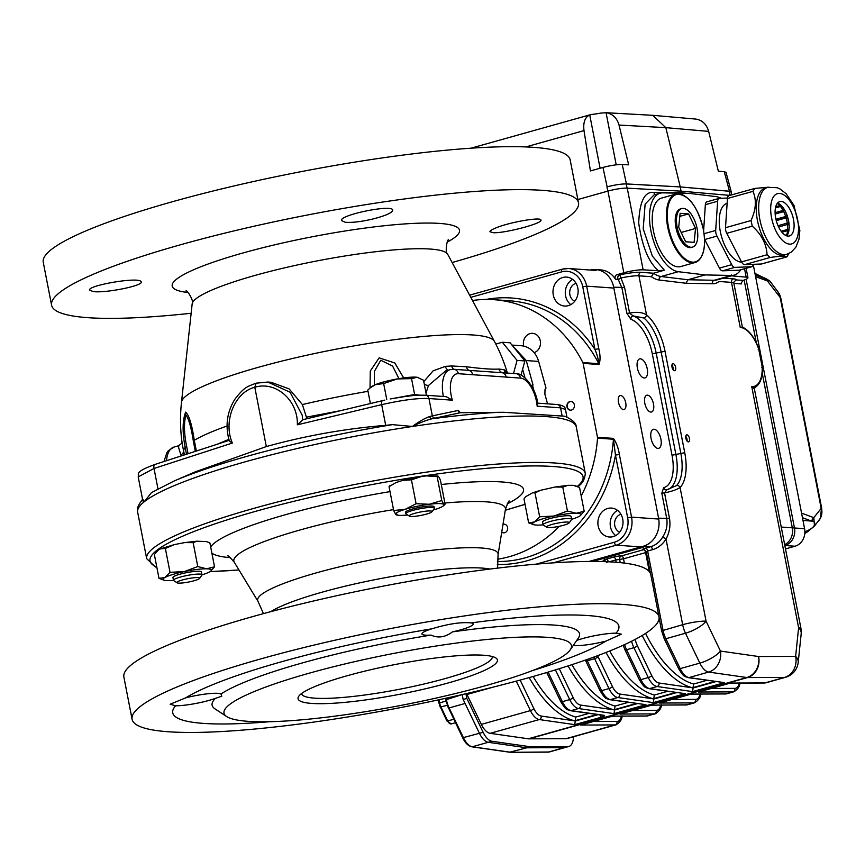 <?xml version="1.0" encoding="UTF-8"?>
<svg xmlns="http://www.w3.org/2000/svg" width="865" height="865" viewBox="0 0 865 865"><rect width="100%" height="100%" fill="white"/><g stroke="black" fill="none" stroke-linecap="round" stroke-linejoin="round"><path stroke-width="1.3" d="M571.614 519.227L571.062 516.416A14.51 2.152 169 0 0 558.79 516.643A14.51 2.152 169 0 0 549.589 518.676A14.51 2.152 169 0 0 542.582 521.952L543.123 524.774A14.51 2.152 -11 0 1 559.341 519.465A14.51 2.152 -11 0 1 571.614 519.227A14.51 2.152 -11 0 1 571.505 519.584L569.224 522.882A11.602 1.719 -11 0 1 558.239 526.504A11.602 1.719 -11 0 1 546.702 527.261A11.602 1.719 -11 0 1 559.493 522.784A11.602 1.719 -11 0 1 569.224 522.882M546.702 527.261L543.35 525.055A14.51 2.152 -11 0 1 543.123 524.774M201.967 574.771L201.415 571.949A14.51 2.152 169 0 0 179.952 574.209A14.51 2.152 169 0 0 172.935 577.485L173.487 580.307A14.51 2.152 -11 0 1 187.316 575.43A14.51 2.152 -11 0 1 201.967 574.771A14.51 2.152 -11 0 1 201.869 575.117L199.588 578.415A11.602 1.719 -11 0 1 186.699 582.383A11.602 1.719 -11 0 1 177.055 582.794A11.602 1.719 -11 0 1 187.943 578.663A11.602 1.719 -11 0 1 199.588 578.415M177.055 582.794L173.703 580.588A14.51 2.152 -11 0 1 173.487 580.307M409.415 516.156L406.063 513.951A14.51 2.152 -11 0 1 405.847 513.669L405.566 512.264A14.51 2.152 -11 0 1 420.963 507.095A14.51 2.152 -11 0 1 434.046 506.728L434.327 508.133A14.51 2.152 -11 0 1 434.23 508.479L431.949 511.777A11.602 1.719 -11 0 1 420.963 515.399A11.602 1.719 -11 0 1 409.415 516.156A11.602 1.719 -11 0 1 421.547 511.799A11.602 1.719 -11 0 1 431.949 511.777M405.847 513.669A14.51 2.152 -11 0 1 421.233 508.501A14.51 2.152 -11 0 1 434.327 508.133M185.759 697.817A26.112 3.871 -11 0 1 220.986 693.99L221.786 696.228L215.439 698.336A26.112 3.871 -11 0 1 175.584 705.786L170.146 704.229L185.759 697.817A227.236 33.649 -11 0 1 431.808 628.833C448.124 623.86 461.24 621.892 471.144 622.919A26.112 3.871 -11 0 1 473.187 623.968A26.112 3.871 -11 0 1 452.482 631.872C445.248 637.3 438.101 638.37 431.04 635.094A26.112 3.871 -11 0 1 421.915 633.926A26.112 3.871 -11 0 1 431.808 628.833M576.739 640.424A26.112 3.871 -11 0 1 616.053 633.169L621.384 634.175L605.878 641.138A26.112 3.871 -11 0 1 573.171 645.582M452.482 631.872A187.143 27.712 -11 0 1 554.173 625.081A187.143 27.712 -11 0 1 578.242 638.251L570.262 649.799A176.99 26.209 -11 0 1 402.733 705.062A176.99 26.209 -11 0 1 226.706 716.577A176.99 26.209 -11 0 1 337.209 665.823A176.99 26.209 -11 0 1 547.502 637.343A176.99 26.209 -11 0 1 570.262 649.799M220.986 693.99A187.143 27.712 -11 0 1 431.04 635.094M226.706 716.577L214.974 708.857A187.143 27.712 -11 0 1 215.439 698.336M483.665 655.248A101.551 15.04 -11 0 1 495.829 657.951A101.551 15.04 -11 0 1 400.603 694.098A101.551 15.04 -11 0 1 298.76 696.26A101.551 15.04 -11 0 1 377.475 668.191A101.551 15.04 -11 0 1 483.665 655.248M492.261 656.503A97.15 14.381 -11 0 1 492.272 656.557A97.15 14.381 -11 0 1 399.652 689.232A97.15 14.381 -11 0 1 301.539 693.633A97.15 14.381 -11 0 1 301.528 693.579M622.649 604.408A268.388 39.736 -11 0 1 659 616.875A268.388 39.736 -11 0 1 403.122 707.094A268.388 39.736 -11 0 1 132.085 719.291A268.388 39.736 -11 0 1 322.58 643.063A268.388 39.736 -11 0 1 622.649 604.408M471.144 622.919A227.236 33.649 -11 0 1 588.103 615.566A227.236 33.649 -11 0 1 616.053 633.169M605.878 641.138A227.236 33.649 -11 0 1 532.375 670.635M269.631 721.713A227.236 33.649 -11 0 1 175.584 705.786M132.085 719.291L123.879 677.035A268.388 39.736 -11 0 1 314.363 600.797A268.388 39.736 -11 0 1 614.431 562.142A268.388 39.736 -11 0 1 650.783 574.609L659 616.875M505.301 510.22L525.033 504.317M574.771 485.622L573.041 485.308A24881.076 14164.267 -107 0 1 567.883 485.33L555.157 487.006A173827.102 171218.76 137.7 0 1 540.571 490.304L532.699 492.769A10041.169 4174.274 82.9 0 1 525.715 496.651L523.995 498.943L528.634 522.828L533.619 524.655A24.663 3.655 -11 0 1 534.559 521.952A24.663 3.655 -11 0 1 553.957 516.037A24.663 3.655 -11 0 1 576.22 513.269L567.429 511.01L553.957 516.037L539.652 516.783L534.559 521.952L528.634 522.828M173.508 580.383A24.663 3.655 -11 0 1 167.778 580.631A24.663 3.655 -11 0 1 163.972 580.199A24.663 3.655 -11 0 1 164.923 577.485A24.663 3.655 -11 0 1 184.31 571.57A24.663 3.655 -11 0 1 206.573 568.813A24.663 3.655 -11 0 1 210.736 571.105L214.531 566.802L206.573 568.813L197.782 566.543L184.31 571.57L170.016 572.327L164.923 577.485L158.987 578.361L154.348 554.476L158.479 549.924A12762.588 5305.607 82.9 0 0 160.512 548.821L165.366 548.432L174.319 544.604L160.512 548.821M214.531 566.802L209.892 542.906L206.465 541.577A35032.943 19943.516 -107 0 1 196.798 541.198L184.807 542.582A53460.395 52658.205 137.7 0 1 174.319 544.604M395.997 482.562L389.045 486.649L395.997 482.562A24881.076 20121.338 90.9 0 0 402.895 480.345L411.448 479.826L421.623 476.453L402.895 480.345M445.097 504.165L443.864 504.479L445.097 504.165L440.458 480.27L439.161 477.491A53460.395 4739.778 -101.8 0 1 437.885 475.966L426.348 475.869A12762.588 11452.643 -118.7 0 1 421.623 476.453M302.869 419.73L297.333 424.823C298.284 400.473 275.892 380.697 254.797 387.261L256.148 383.184L267.75 382.049L290.078 392.234L302.209 415.189L302.631 419.763L382.633 400.614A4.357 1.892 -103.5 0 1 382.925 400.592M306.318 418.876L306.405 417.157L340.518 410.691M267.728 382.049L271.08 382.287L289.126 388.893L302.382 404.55L306.405 417.157M495.98 227.895C509.517 222.164 541.501 216.639 540.874 220.099C543.036 223.321 505.019 233.323 493.428 232.728L489.947 231.755C489.85 230.847 491.861 229.56 495.98 227.895M372.296 219.148C360.748 221.786 351.709 222.813 345.189 222.24L341.578 220.618C338.788 214.974 393.164 203.945 392.742 210.173C392.234 212.822 385.422 215.817 372.296 219.148M140.779 281.266L141.265 281.882C143.536 285.688 105.065 293.343 93.247 291.57L89.668 290.153C87.073 285.645 136.356 276.941 140.779 281.266M51.597 305.215L43.25 262.257A268.388 39.736 -11 0 1 299.117 172.038A268.388 39.736 -11 0 1 570.154 159.83L578.512 202.799A268.388 39.736 169 0 0 542.16 190.332A268.388 39.736 169 0 0 242.092 228.987A268.388 39.736 169 0 0 51.597 305.215A268.388 39.736 169 0 0 87.949 317.682A268.388 39.736 169 0 0 191.154 313.26M452.136 262.528A268.388 39.736 169 0 0 578.512 202.799M229.625 440.263C228.836 440.707 229.744 441.626 232.371 443.042C222.846 421.623 234.653 392.256 254.797 387.261L266.323 446.567C305.659 435.679 345.449 428.608 385.693 425.342L392.461 424.639L412.378 426.467C419.006 421.579 424.726 418.292 429.537 416.606L432.327 415.87L428.954 398.527A4.357 3.774 -86 0 0 425.58 395.219L446.178 396.678L452.363 400.181L428.954 398.527C418.055 397.986 402.301 400.019 381.67 404.636A4.357 1.892 -103.5 0 1 382.633 400.614L384.741 400.117M448.621 239.919C447.27 238.221 444.567 253.164 447.702 254.278L494.402 341.372A159.549 23.625 169 0 0 494.391 341.361A159.549 23.625 169 0 0 333.609 349.665A159.549 23.625 169 0 0 181.499 402.193A159.549 23.625 169 0 0 181.499 402.203M232.371 443.042L154.013 468.473L138.195 476.885L142.476 498.943L144.433 501.592C141.936 500.63 141.449 500.046 142.974 499.829M142.476 498.943L142.174 500.013C138.119 504.944 136.616 509.009 137.654 512.221L146.682 558.649A223.408 33.086 -11 0 1 359.678 483.546A223.408 33.086 -11 0 1 585.291 473.382C584.772 479.686 582.134 484.173 577.366 486.844M181.499 402.257A166.837 166.837 0 0 0 182.245 444.113L184.418 454.893M186.483 454.222L185.164 447.454C182.288 432.122 182.45 420.336 185.651 412.108C189.024 415.092 191.9 424.499 194.279 440.307L196.366 451.011M370.036 387.996L370.274 371.063L379.14 357.851L394.808 362.976L403.674 377.929M423.796 381.627L433.127 370.825L445.389 366.371A166.123 24.598 -11 0 1 451.649 365.982L466.462 366.76C481.491 368.717 492.293 369.485 498.878 369.052L503.981 369.679A166.123 24.598 -11 0 1 505.474 370.62L507.095 373.053M411.535 378.611L397.176 378.946A24.663 3.655 -11 0 1 417.114 377.27L411.535 378.611L414.616 394.494L392.126 398.624M217.18 444.253L228.847 439.344M392.461 424.639A219.115 32.448 169 0 0 174.07 481.026L195.274 471.847L266.323 446.567M547.545 403.847L544.885 394.213L545.004 389.542L546.01 388.05L538.646 361.429A23.214 20.111 -86 0 0 521.098 345.719L511.993 345.081M533.554 389.974A4.357 0.822 164.5 0 1 533.608 389.964L532.235 385.022L533.045 385.022L526.255 360.554L538.646 361.429M532.408 384.979L534.202 391.467M512.35 345.513L526.255 360.554A4.357 0.822 164.5 0 0 524.655 360.673M537.154 406.182A23.214 11.072 74.3 0 0 520.546 378.102A5.806 5.028 -86 0 0 516.037 373.691C523.109 372.534 536.689 388.666 537.684 404.106L537.154 406.182L560.563 407.837A4.357 3.774 94 0 0 557.179 404.528A4.357 3.774 94 0 1 557.179 404.528C562.639 405.231 565.407 406.864 565.451 409.415L560.563 407.837L562.023 415.395M174.07 481.026L151.505 492.574L144.433 501.592A223.408 33.086 169 0 0 137.654 512.221M412.378 426.467A223.408 33.086 169 0 1 576.274 426.964C576.328 423.288 572.511 419.709 564.802 416.216L503.787 412.291L460.375 412.702L432.024 418.79C426.304 420.185 419.752 422.747 412.378 426.467A223.408 33.086 169 0 0 144.433 501.592M460.342 412.702A22.003 10.499 74.3 0 1 458.385 410.41L458.915 411.978L460.375 412.702M181.25 455.92L180.915 454.904C178.568 447.875 177.866 444.956 178.817 446.145M183.618 450.741L184.126 454.99M180.915 454.904A5.806 4.152 166.2 0 0 183.585 450.622A166.837 24.707 169 0 1 185.164 447.454A14.51 2.152 -11 0 1 186.656 446.459L188.073 453.703M445.626 370.901L428.51 385.476L426.002 392.98M506.739 373.064L453.865 369.29A5.806 5.028 94 0 1 458.364 373.702A23.214 11.072 74.3 0 0 452.363 400.181M520.546 378.102L506.22 377.086A5.806 5.028 -86 0 0 502.727 372.869A5.806 5.547 -95.2 0 1 498.878 369.052M506.22 377.086L472.679 374.718A5.806 5.028 -86 0 0 469.187 370.49A5.806 4.228 -82 0 1 466.462 366.76M424.315 384.33A5.806 2.368 -155.6 0 0 428.51 385.476M445.389 366.371A5.806 3.676 -93.9 0 0 448.254 370.166M451.649 365.982A5.806 3.893 -93.2 0 0 453.693 369.279M503.981 369.679A5.806 5.644 -62.2 0 0 506.652 373.02M505.474 370.62A5.806 5.687 -52.9 0 0 506.922 373.042L507.474 373.529M195.317 451.357L193.349 441.215C191.327 427.851 188.851 419.071 185.921 414.886C183.78 423.028 184.029 433.56 186.656 446.459M398.96 378.632L392.602 366.1L380.784 360.24L374.404 371.334L374.329 385.109M267.75 382.049L256.148 383.184M435.03 418.055A2.898 2.552 75.2 0 1 432.327 415.87L458.547 410.388M499.483 412.27A219.115 32.448 169 0 0 432.024 418.79A2.898 2.325 77.5 0 1 429.537 416.606M426.445 395.283L423.515 380.211L417.114 377.27A24.663 3.655 -11 0 1 418.422 377.54A24.663 3.655 -11 0 1 418.584 377.594M370.144 387.909L371.669 386.633A24.663 3.655 -11 0 1 375.291 384.698A24.663 3.655 -11 0 1 397.176 378.946L383.66 383.552L375.291 384.698L370.144 387.909L367.766 390.104L370.382 403.544M386.742 399.446L383.66 383.552M414.616 394.494L419.633 395.164M407.675 515.01A24.663 3.655 -11 0 1 396.613 514.967A24.663 3.655 -11 0 1 395.759 514.502A24.663 3.655 -11 0 1 405.307 509.269L393.694 510.545L395.759 514.502L397.003 514.178M443.864 504.479L441.788 500.532L429.354 504.263A24.663 3.655 -11 0 1 443.864 504.479A24.663 3.655 -11 0 1 443.377 505.874A24.663 3.655 -11 0 1 434.317 509.712A24.663 3.655 -11 0 1 433.127 510.069M405.307 509.269A24.663 3.655 -11 0 1 429.354 504.263L416.087 503.722L405.307 509.269M426.348 475.869L437.149 476.637L437.885 475.966M416.087 503.722L411.448 479.826M441.788 500.532L437.149 476.637M393.694 510.545L389.045 486.649M210.736 571.105A24.663 3.655 -11 0 1 209.438 571.96A24.663 3.655 -11 0 1 201.967 574.857M158.987 578.361L163.972 580.199M170.016 572.327L165.366 548.432M184.807 542.582L193.144 542.647L196.798 541.198M197.782 566.543L193.144 542.647M543.155 524.85A24.663 3.655 -11 0 1 537.425 525.098A24.663 3.655 -11 0 1 533.619 524.655M580.383 515.572L584.178 511.258L576.22 513.269A24.663 3.655 -11 0 1 580.383 515.572A24.663 3.655 -11 0 1 579.074 516.416A24.663 3.655 -11 0 1 571.614 519.314M584.178 511.258L579.528 487.373L573.041 485.308M532.699 492.769L535.013 492.899L540.571 490.304M539.652 516.783L535.013 492.899M555.157 487.006L562.78 487.114L567.883 485.33M567.429 511.01L562.78 487.114M685.761 436.338A3.622 1.73 -105.7 0 1 687.005 439.171A3.622 1.73 -105.7 0 1 687.08 441.064M671.921 365.171A3.622 1.73 -105.7 0 1 673.165 368.003A3.622 1.73 -105.7 0 1 673.251 369.896M742.938 327.348L740.245 327.435L742.343 327.089M711.235 688.464L734.807 688.378A2.898 2.53 89.8 0 1 732.958 691.881L698.477 692.022L730.395 683.069L764.876 682.928A17.408 8.304 74.3 0 0 765.957 682.788L785.593 677.273A17.408 17.408 0 0 0 798.211 662.32L801.195 633.656A17.408 17.408 0 0 0 800.968 628.531L754.399 388.926L755.134 387.379C760.259 384.114 762.692 377.4 762.422 367.247L758.875 348.984C754.821 337.912 749.49 330.69 742.873 327.316L742.311 326.711M754.356 388.861L751.739 386.59L755.134 387.379M801.195 633.656A17.408 9.774 -174.1 0 0 798.611 627.72L751.739 386.59A30.47 14.532 74.3 0 0 762.206 367.052L761.741 367.668M758.151 349.19L758.702 349.017A30.47 14.532 74.3 0 0 740.245 327.435L731.487 282.368L719.031 281.482A43.52 20.771 -105.7 0 1 712.349 283.774L686.021 283.255L659.162 280.011A43.52 20.771 -105.7 0 1 651.399 276.703L638.943 275.816A17.408 2.573 169 0 0 620.832 278.022A2.898 0.595 -35.2 0 1 618.226 279.427L615.502 279.233A2.898 2.508 94 0 1 616.994 274.692L619.729 274.886L624.606 287.483L629.569 313.054L626.865 313.357L630.931 319.326A2.898 2.422 -71.5 0 1 633.05 315.866L629.569 313.054C636.867 311.714 642.511 312.308 646.523 314.838A2.898 2.087 130.1 0 1 643.949 318.028L633.05 315.866A37.714 18.003 -105.7 0 1 656.211 353.244L675.922 454.655A37.714 18.003 -105.7 0 1 667.553 489.568M742.3 326.711L733.844 283.179L733.898 282.044L736.147 279.925L743.1 280.411L741.294 282.855A2.898 2.508 -86 0 0 741.316 283.925L733.888 283.396M626.865 313.357L621.892 287.786L618.226 279.427A2.898 2.508 -86 0 1 619.729 274.886A20.306 3.006 -11 0 1 640.846 272.313L653.583 273.221A40.623 19.387 74.3 0 0 661.109 276.519L687.935 279.752L686.021 283.255M654.016 194.928L645.128 204.129L643.203 228.771L652.329 256.062L664.342 270.204L653.583 273.221L651.399 276.703M664.342 270.204L658.492 270.691C648.815 262.679 642.219 246.817 638.705 223.105C639.538 201.502 644.598 191.273 653.875 192.43L681.35 192.625L686.334 193.317M681.534 193.219L681.069 191.154L627.255 188.148L643.127 269.837A14.51 2.152 -11 0 0 623.816 272.778L616.994 274.692M744.549 268.756L746.171 277.124L732.114 275.903L731.422 274.94M640.846 272.313A2.898 2.508 -86 0 0 638.943 275.816L646.523 314.838A40.623 19.387 -105.7 0 1 665.023 351.287L684.734 452.687A40.623 19.387 -105.7 0 1 680.085 487.503C676.981 489.601 671.791 491.396 664.525 492.888L669.499 518.459C670.656 525.704 669.499 532.57 666.018 539.068A2.898 0.746 31.5 0 0 662.525 537.327C666.234 531.726 667.661 525.531 666.785 518.762L661.822 493.191L664.525 492.888L666.85 489.752L676.516 485.6A37.714 18.003 74.3 0 0 680.831 453.271L661.12 351.871A37.714 18.003 74.3 0 0 643.949 318.028M668.331 489.352L666.85 489.752M666.753 489.774A2.898 2.552 77.5 0 1 666.731 489.785A2.898 2.552 77.5 0 1 663.65 487.644L661.822 493.191M785.593 677.273A17.408 8.304 -105.7 0 1 784.512 677.425L747.457 677.565A17.408 8.304 -105.7 0 1 746.798 677.522L708.662 672.062A17.408 8.304 -105.7 0 1 699.839 663.109L685.469 633.223A17.408 8.304 -105.7 0 1 682.669 624.692A17.408 2.573 -11 0 1 706.078 621.178L680.085 487.503A2.898 2.454 -136.1 0 0 676.516 485.6M659.108 617.924L661.617 630.855L682.669 624.692L666.018 539.068A26.112 22.62 94 0 1 652.545 549.653L647.636 551.027L663.023 630.207A17.408 8.304 74.3 0 0 665.834 638.738A2.898 0.887 -25.7 0 1 664.19 638.673L678.56 668.559A2.898 0.887 -25.7 0 0 680.193 668.623L699.839 663.109A17.408 5.309 -25.7 0 0 720.437 651.064L758.583 656.524A17.408 15.17 -90.2 0 1 747.457 677.565L528.947 738.84A17.408 8.304 -105.7 0 1 528.288 738.786L746.798 677.522A17.408 14.975 -81.8 0 0 758.583 656.524L795.627 656.384L798.611 627.72A17.408 2.573 169 0 1 800.968 628.531M740.678 269.848A40.623 19.387 -105.7 0 1 734.18 275.102L716.999 279.925A40.623 19.387 74.3 0 1 714.22 280.271L687.935 279.752L705.116 274.929L678.29 271.697A40.623 19.387 -105.7 0 1 651.518 233.701A40.623 19.387 -105.7 0 1 660.2 193.198A40.623 19.387 -105.7 0 1 662.968 192.852L689.264 193.382L716.079 196.615A40.623 19.387 -105.7 0 1 721.075 198.28M734.18 275.102A40.623 19.387 -105.7 0 1 731.412 275.448L705.116 274.929M593.39 721.507L616.961 721.421A2.898 2.53 89.8 0 1 615.101 724.924L580.631 725.065L612.258 716.188M580.631 725.065L581.615 724.784M661.293 704.78C661.574 707.894 659.638 710.879 655.475 713.766A17.408 8.304 -105.7 0 1 654.383 713.906L619.913 714.047L651.55 705.18M619.913 714.047L620.897 713.766M700.574 693.773C700.855 696.876 698.92 699.871 694.757 702.748A17.408 8.304 -105.7 0 1 693.676 702.899L659.195 703.029L690.832 694.163M659.195 703.029L660.179 702.758M698.477 692.022L699.461 691.74M636.348 703.494L614.474 709.635A2.919 2.53 -86 0 0 614.518 709.905A2.909 2.519 94 0 1 614.539 710.024L637.332 703.634M614.474 709.635L615.08 706.056L628.314 702.348M586.74 659.617A17.408 8.304 74.3 0 0 587.259 660.763A2.898 0.887 -25.7 0 1 585.627 660.698L599.996 690.584A2.898 0.887 -25.7 0 0 601.629 690.648A17.408 8.304 74.3 0 0 610.452 699.59L645.939 704.683L614.02 713.625L614.539 710.024M645.939 704.683L609.544 699.655C606.257 697.947 606.149 700.737 599.996 690.584M597.066 714.512L575.193 720.642L575.798 717.063L589.033 713.355M546.734 672.516L560.715 701.601A2.898 0.887 -25.7 0 0 562.347 701.666A17.408 8.304 74.3 0 0 571.17 710.608A2.898 2.498 -81.8 0 1 570.262 710.673L602.818 715.333A2.898 2.498 -81.8 0 0 603.727 715.269L571.17 710.608L578.534 708.543A2.898 2.498 -81.8 0 0 580.501 705.051L614.518 709.916A107.357 51.23 -105.7 0 1 568.056 665.909M575.193 720.642A2.919 2.53 -86 0 0 575.236 720.913A2.909 2.519 94 0 1 575.257 721.042L574.738 724.643L539.252 719.561A17.408 8.304 -105.7 0 1 530.429 710.608L516.254 681.133M675.63 692.487L653.756 698.617A2.919 2.53 -86 0 0 653.799 698.888L653.799 698.909A2.909 2.519 94 0 1 653.821 699.017L676.614 692.627M653.756 698.617L654.362 695.038L667.596 691.33M623.178 645.236L624.908 649.691A2.898 0.887 -25.7 0 0 626.552 649.745L640.911 679.63A17.408 8.304 74.3 0 0 649.734 688.583L685.221 693.665L653.302 702.618L653.821 699.017M685.221 693.665L648.826 688.637A2.898 2.498 98.2 0 0 649.734 688.583L657.097 686.518A2.898 2.498 -81.8 0 0 659.065 683.015L693.081 687.891A2.909 2.519 94 0 1 693.103 687.999L715.896 681.609M714.912 681.469L693.038 687.599A2.919 2.53 -86 0 0 693.081 687.87L693.081 687.891A107.357 51.23 -105.7 0 1 642.176 635.505M693.038 687.599L693.654 684.02L706.878 680.312M724.502 682.647L688.118 677.63A2.898 2.498 98.2 0 0 689.016 677.565L708.662 672.062A17.408 14.975 -81.8 0 0 720.437 651.064L706.078 621.178A17.408 5.309 -25.7 0 1 685.469 633.223L665.834 638.738L680.193 668.623A17.408 8.304 74.3 0 0 689.016 677.565L724.502 682.647L692.584 691.6L693.103 687.999M520.146 680.074L533.867 708.608A14.51 6.92 74.3 0 0 541.22 716.058L575.236 720.934A107.357 51.23 -105.7 0 1 529.153 677.587M623.816 272.778L607.944 191.089L577.874 199.523L607.771 191.133A14.51 2.152 -11 0 1 607.944 191.089A14.51 2.152 -11 0 1 627.255 188.148M588.989 561.461L643.322 546.226A23.214 20.111 -86 0 0 658.579 518.178L613.685 287.202A23.214 20.111 -86 0 0 595.682 269.556L600.743 269.912A23.214 20.111 94 0 1 615.502 279.233M746.171 277.124A14.51 2.152 -11 0 1 747.955 277.784A14.51 2.152 -11 0 1 743.1 280.411M644.814 403.306A8.704 4.152 -105.7 0 1 646.793 395.229A8.704 4.152 -105.7 0 1 647.507 395.164A8.704 4.152 -105.7 0 1 653.335 403.209A8.704 4.152 -105.7 0 1 651.496 412A8.704 4.152 -105.7 0 1 644.814 403.306M660.914 439.171A9.861 4.703 74.3 0 0 653.324 429.321A9.861 4.703 74.3 0 0 651.464 440.09A9.861 4.703 74.3 0 0 658.654 448.319A9.861 4.703 74.3 0 0 660.914 439.171M647.225 368.75A9.861 4.703 74.3 0 0 639.646 358.91A9.861 4.703 74.3 0 0 637.775 369.679A9.861 4.703 74.3 0 0 644.966 377.908A9.861 4.703 74.3 0 0 647.225 368.75M595.682 269.556A23.214 20.111 -86 0 0 590.211 270.031M785.496 548.907L795.043 546.226A14.51 12.564 -86 0 0 804.591 528.699L794.47 527.985A14.51 12.564 94 0 1 784.923 545.512L784.923 545.512A14.51 12.564 -86 0 0 794.47 527.985L746.117 279.265L794.47 527.985L792.297 527.834L762.238 373.183L792.297 527.834A14.51 12.564 94 0 1 784.663 544.636A14.51 12.564 94 0 0 792.297 527.834L781.246 527.044M744.138 280.065L756.334 342.854L744.138 280.065M466.538 693.568A17.408 8.304 74.3 0 0 466.959 694.498L481.329 724.383A17.408 8.304 74.3 0 0 490.152 733.325L528.288 738.786M566.002 738.688A17.408 8.304 74.3 0 0 567.083 738.548L616.194 724.773A17.408 8.304 -105.7 0 1 615.101 724.924L566.002 738.688L528.947 738.84M626.422 183.921C621.243 183.877 614.81 184.861 607.133 186.862L602.959 167.432C610.636 165.42 617.059 164.447 622.238 164.491L626.422 183.921L680.247 186.927L681.069 191.154L729.833 195.393M658.492 270.691L643.127 269.837M689.459 438.479A3.622 1.73 74.3 0 0 686.669 434.868A3.622 1.73 74.3 0 0 685.977 438.825A3.622 1.73 74.3 0 0 688.627 441.853A3.622 1.73 74.3 0 0 689.459 438.479M675.619 367.311A3.622 1.73 74.3 0 0 672.84 363.689A3.622 1.73 74.3 0 0 672.148 367.657A3.622 1.73 74.3 0 0 674.797 370.674A3.622 1.73 74.3 0 0 675.619 367.311M573.549 736.731L573.354 738.699A17.408 8.304 -105.7 0 1 568.889 746.473A17.408 8.304 -105.7 0 1 567.808 746.625L530.429 746.776L526.753 747.803L488.271 742.3L526.753 747.803L564.121 747.663A17.408 8.304 -105.7 0 0 565.213 747.511A17.408 8.304 -105.7 0 1 564.121 747.663L526.753 747.803L509.907 752.15M445.81 699.796L462.213 694.573L463.153 699.461L479.448 733.347A17.408 8.304 -105.7 0 0 488.271 742.3A17.408 8.304 -105.7 0 1 479.448 733.347L465.078 703.461L449.13 707.938L463.489 737.823A17.408 8.304 74.3 0 0 472.312 746.765L510.793 752.28L548.161 752.139A1.449 1.265 89.8 0 1 547.577 752.139M463.153 699.461L466.841 698.423L465.921 693.719M530.429 746.776L491.958 741.262A17.408 8.304 -105.7 0 1 483.135 732.32L466.841 698.423M652.729 115.315L665.834 127.652L619.016 125.047C616.918 117.878 612.604 113.769 606.073 112.72L652.729 115.315L695.73 119.067C702.25 120.105 706.564 124.214 708.662 131.383L665.834 127.652L680.247 186.927L729.487 191.208L724.243 171.703L718.339 171.194L708.662 131.383M724.243 171.703L726.016 172.34L731.26 191.846L729.487 191.208M616.204 164.815L606.073 112.72L600.526 113.12A13.062 1.935 -11 0 1 592.687 114.321L589.725 114.926C584.945 117.262 583.032 122.495 583.994 130.604L525.79 146.931M470.971 148.196L590.319 114.731L589.725 114.926L600.094 168.232M602.959 167.432L590.427 170.946L583.994 130.604M619.016 125.047L628.693 164.847L622.238 164.491M731.66 194.885L731.087 191.922A14.51 2.152 -11 0 0 729.314 191.262L680.247 186.927L626.249 183.964A14.51 2.152 -11 0 0 606.949 186.916L607.133 186.862M757.978 274.865A2.898 1.903 114.4 0 1 758 274.875L769.58 280.703L767.817 281.049L765.914 278.908M754.972 273.427L758 274.875A2.898 1.903 114.4 0 1 758.659 275.502L755.069 273.978M764.574 278.854C768.639 280.206 769.439 279.903 758.659 275.502M802.98 520.427L811.662 521.098L813.803 517.659L814.495 526.05L807.651 531.672M804.883 531.997L808.18 530.31A2.898 2.184 58.8 0 1 807.294 531.964A2.898 2.184 58.8 0 1 807.207 532.018M808.18 530.31C817.317 526.061 815.36 520.622 811.662 521.098M753.253 264.625L801.563 513.118L813.803 517.659L821.188 508.404A14.51 13.851 38.6 0 1 818.798 520.644A14.51 13.851 38.6 0 1 818.798 520.654M804.591 528.699L801.563 513.118M778.651 292.846A14.51 12.716 151.4 0 1 779.268 293.841A14.51 12.716 151.4 0 1 780.544 297.733A17.462 3.492 170.7 0 0 780.187 297.484L765.806 278.876L755.296 275.124M769.58 280.703L778.057 291.959L780.544 297.733M778.057 291.959A14.51 12.434 143 0 1 780.187 297.484L821.188 508.404A17.462 1.665 -12.7 0 1 821.501 508.479L820.344 518.276A14.51 14.11 27.7 0 1 820.344 518.286A14.51 14.11 27.7 0 1 819.523 519.649M821.501 508.479A14.51 14.11 27.7 0 1 820.344 518.276L814.484 526.061M727.497 198.042L719.453 198.345A5.806 2.768 74.3 0 0 719.139 198.388A5.806 2.768 74.3 0 0 717.636 201.253L715.69 230.458A5.806 2.768 74.3 0 0 716.944 236.091L731.725 264.658A5.806 2.768 74.3 0 0 734.796 267.382L751.534 266.755A5.806 2.768 74.3 0 0 751.847 266.712A5.806 2.768 74.3 0 0 753.307 264.312M739.867 270.031A5.806 2.768 -105.7 0 1 739.564 270.15A5.806 2.768 -105.7 0 1 739.251 270.204L751.534 266.755M717.636 201.253L705.353 204.691A5.806 2.768 -105.7 0 1 706.867 201.837A5.806 2.768 -105.7 0 1 707.181 201.783M716.944 236.091L704.661 239.529A5.806 2.768 -105.7 0 1 704.575 239.346M734.796 267.382L722.524 270.832A5.806 2.768 -105.7 0 1 719.453 268.107L731.725 264.658M786.101 217.883L787.507 217.299A22.75 10.856 74.3 0 1 788.902 223.581L787.258 223.105A19.581 9.342 74.3 0 0 786.101 217.883L776.273 220.64M776.186 220.305L787.02 217.342M786.599 215.958L785.669 216.51A19.581 9.342 74.3 0 0 783.69 211.633L784.663 210.076M775.927 219.234L785.669 216.51M788.534 224.111L786.069 224.878M778.024 225.689L787.258 223.105M788.912 230.555L787.647 229.43A19.581 9.342 74.3 0 0 787.453 224.489L789.085 224.976A22.75 10.856 74.3 0 1 789.172 225.754M787.453 224.489L778.608 226.976M781.16 231.247L787.647 229.43M787.161 235.323L786.772 234.718A19.581 9.342 74.3 0 0 787.561 230.663L788.685 231.658M787.561 230.663L781.928 232.242M785.204 235.161L786.772 234.718M779.992 204.41L779.754 205.611A19.581 9.342 74.3 0 0 777.311 203.372M775.732 206.746L779.754 205.611M783.993 208.952L783.063 210.433A19.581 9.342 74.3 0 0 780.49 206.497L780.781 205.059M780.49 206.497L775.462 207.914M783.69 211.633L775.159 214.033M775.094 212.671L783.063 210.433M704.661 239.529L719.453 268.107M705.353 204.691L703.623 230.685M722.524 270.832L739.251 270.204M727.141 203.253A30.47 14.532 74.3 0 0 725.93 247.833A30.47 14.532 74.3 0 0 741.673 262.149M768.412 187.175L754.799 188.429L752.972 191.349C756.691 199.826 756.042 209.557 751.025 220.543L752.28 226.176C761.557 234.458 766.487 243.973 767.071 254.753L770.142 257.478C780.068 256.051 785.647 255.835 786.88 256.851L787.55 256.202M770.142 257.478L744.624 264.636A5.806 2.768 -105.7 0 1 741.543 261.911L767.071 254.753M761.957 263.836A5.806 2.768 -105.7 0 1 761.665 263.955A5.806 2.768 -105.7 0 1 761.351 264.009L786.88 256.851L788.696 253.942M754.799 188.429L728.957 195.641A5.806 2.768 -105.7 0 1 729.271 195.587M752.972 191.349L727.454 198.496A5.806 2.768 -105.7 0 1 728.957 195.641M752.28 226.176L726.762 233.334A5.806 2.768 -105.7 0 1 725.508 227.7L751.025 220.543M777.548 203.08A17.841 8.509 -105.7 0 1 785.29 211.211A17.841 8.509 -105.7 0 1 786.739 235.864M776.911 203.935A17.841 8.509 74.3 0 0 777.548 224.532A17.841 8.509 74.3 0 0 789.41 235.961A17.841 8.509 74.3 0 0 792.794 216.488A17.841 8.509 74.3 0 0 779.776 201.599A17.841 8.509 74.3 0 0 776.911 203.935M726.762 233.334L741.543 261.911M727.454 198.496L725.508 227.7M744.624 264.636L761.351 264.009M786.631 254.375L784.177 255.067A34.816 16.619 -105.7 0 1 758.778 226.024A34.816 16.619 -105.7 0 1 765.374 188.008L767.828 187.327L777.181 187.705L780.035 188.97L786.188 193.771L793.994 205.427L799.855 230.414L798.936 239.432L795.854 247.195L791.313 252.104L786.631 254.375A34.816 16.619 -105.7 0 1 761.232 225.333A34.816 16.619 -105.7 0 1 767.828 187.327M678.69 227.236L685.675 241.768L694.098 242.362L695.557 228.436L688.572 213.915L680.139 213.309L678.69 227.236M681.198 232.458L695.557 228.436M679.825 216.369L688.572 213.915M677.144 227.127A20.025 9.547 74.3 0 0 692.53 247.109A20.025 9.547 74.3 0 0 697.093 228.544A20.025 9.547 74.3 0 0 681.717 208.562A20.025 9.547 74.3 0 0 677.144 227.127M702.434 254.288A35.541 16.965 -105.7 0 1 694.995 262.538C703.526 258.657 706.327 247.617 703.396 229.441C697.352 205.697 688.151 193.911 675.803 194.095L661.563 198.085A35.541 16.965 74.3 0 0 653.453 231.063A35.541 16.965 74.3 0 0 680.755 266.539L694.995 262.538A35.541 16.965 -105.7 0 1 667.693 227.062A35.541 16.965 -105.7 0 1 675.803 194.095A35.541 16.965 -105.7 0 1 686.453 197.285M681.717 208.562L680.485 208.908A20.025 9.547 74.3 0 0 676.69 230.76A20.025 9.547 74.3 0 0 691.297 247.455L692.53 247.109M581.193 495.926A130.561 113.099 -86 0 0 597.531 438.123A2.898 2.508 -86 0 0 597.477 437.257L613.382 438.382C616.388 442.621 618.378 447.994 619.372 454.493L631.547 517.129A23.214 20.111 94 0 1 616.28 545.166A2.898 1.384 -105.7 0 1 614.291 542.258A20.306 17.592 -86 0 0 627.644 517.713L631.547 517.129L658.741 519.054M627.644 517.713L615.469 455.077L613.436 439.247L597.531 438.123M497.386 564.499A133.47 115.618 94 0 0 615.469 455.077L619.372 454.493M597.477 437.257L583.118 363.376A2.898 2.508 -86 0 0 582.848 362.565L598.753 363.689C598.461 359.537 597.185 354.769 594.925 349.384L582.751 286.737A20.306 17.592 -86 0 0 561.731 271.848A2.898 1.384 -105.7 0 1 562.391 269.156A2.898 1.384 -105.7 0 1 562.628 269.134A23.214 20.111 94 0 1 568.651 268.507A23.214 20.111 94 0 1 586.654 286.153L582.751 286.737M613.858 288.077L586.654 286.153L598.829 348.8C600.364 355.32 600.44 360.554 599.023 364.5L583.118 363.376M598.829 348.8L594.925 349.384A133.47 115.618 94 0 0 486.108 299.431M572.598 279.384A14.51 12.564 -86 0 0 565.321 291.548A14.51 12.564 -86 0 0 570.813 304.61M576.036 283.288A9.429 8.163 -86 0 0 569.7 291.851A9.429 8.163 -86 0 0 574.76 301.225M617.502 510.361A14.51 12.564 -86 0 0 610.214 522.514A14.51 12.564 -86 0 0 615.707 535.586M620.929 514.264A9.429 8.163 -86 0 0 614.604 522.828A9.429 8.163 -86 0 0 619.664 532.202M582.848 362.565A130.561 113.099 -86 0 0 493.937 299.679A130.561 113.099 -86 0 0 472.495 300.512M497.526 559.233A130.561 113.099 -86 0 0 559.331 526.288M534.127 352.65A9.861 8.542 -86 0 0 540.463 342.097A9.861 8.542 -86 0 0 532.635 333.328A9.861 8.542 -86 0 0 523.725 346.108M571.484 410.042A4.357 3.774 -86 0 0 574.425 405.436A4.357 3.774 -86 0 0 570.965 401.479A4.357 3.774 -86 0 0 566.899 405.555A4.357 3.774 -86 0 0 570.349 410.161A4.357 3.774 -86 0 0 571.484 410.042M501.732 532.126A4.357 3.774 -86 0 0 503.581 532.84A4.357 3.774 -86 0 0 504.717 532.721A4.357 3.774 -86 0 0 507.658 528.115A4.357 3.774 -86 0 0 504.198 524.158A4.357 3.774 -86 0 0 503.008 524.298M592.655 561.45L643.755 547.113L616.28 545.166L553.178 562.866M568.305 305.648A14.51 12.564 -86 0 0 578.112 290.272A14.51 12.564 -86 0 0 566.586 277.092A14.51 12.564 -86 0 0 553.027 290.672A14.51 12.564 -86 0 0 564.542 306.037A14.51 12.564 -86 0 0 568.305 305.648M620.746 395.521A7.255 3.46 74.3 0 0 620.151 395.575A7.255 3.46 74.3 0 0 618.778 403.501A7.255 3.46 74.3 0 0 624.065 409.545A7.255 3.46 74.3 0 0 625.6 402.225A7.255 3.46 74.3 0 0 620.746 395.521M613.199 536.614A14.51 12.564 -86 0 0 623.005 521.238A14.51 12.564 -86 0 0 611.479 508.069A14.51 12.564 -86 0 0 597.92 521.649A14.51 12.564 -86 0 0 609.436 537.003A14.51 12.564 -86 0 0 613.199 536.614M571.105 401.49A4.357 3.774 -86 0 0 567.191 405.577A4.357 3.774 -86 0 0 570.5 410.172M504.338 524.168A4.357 3.774 -86 0 0 502.987 524.428M501.765 531.921A4.357 3.774 -86 0 0 503.733 532.851M495.818 344.075L502.327 342.248L510.134 342.8L524.871 360.943L521.044 375.096M502.327 342.248L517.065 360.391L513.518 373.507M524.871 360.943L517.065 360.391M447.702 254.278A130.301 19.29 169 0 0 316.428 261.035A130.301 19.29 169 0 0 192.16 303.95C194.668 301.831 186.613 288.921 185.943 290.975M447.194 242.157A146.336 21.668 169 0 0 439.69 223.429A146.336 21.668 169 0 0 246.471 252.007A146.336 21.668 169 0 0 188.094 292.521M577.301 486.454A220.564 32.654 169 0 0 553.168 466.505A220.564 32.654 169 0 0 283.752 503.83A220.564 32.654 169 0 0 156.781 566.975M210.119 571.549A220.564 32.654 169 0 0 238.956 569.938M270.853 611.641A118.959 17.614 -11 0 1 378.232 579.031A118.959 17.614 -11 0 1 490.012 569.04M263.479 613.631L258.008 601.359A122.462 18.133 -11 0 1 374.394 559.255A122.462 18.133 -11 0 1 498.067 554.692L505.43 509.42A138.346 20.49 -11 0 0 486.681 501.862A138.346 20.49 -11 0 0 444.88 503.019M258.008 601.359L234.231 562.142A138.346 20.49 -11 0 1 393.51 509.615M441.28 484.508A159.755 23.658 -11 0 1 501.916 481.956A159.755 23.658 -11 0 1 507.279 503.863M230.425 557.676A159.755 23.658 -11 0 1 211.871 553.135M210.692 547.026A159.755 23.658 -11 0 1 390.018 491.623M443.356 396.473A29.01 13.84 -105.7 0 1 450.005 369.679L453.865 369.29M227.052 425.98A166.837 24.707 169 0 0 194.279 440.307A14.51 2.152 169 0 0 193.349 441.215M368.003 391.326A166.837 24.707 169 0 0 302.382 404.55M425.58 395.219L425.58 395.219C412.648 395.078 412.594 395.781 406.399 396.311L390.202 398.96M385.693 425.342L381.67 404.636L297.333 424.823M155.451 464.375A4.357 2.249 72 0 0 155.051 464.418A4.357 2.249 72 0 0 155.03 464.429A4.357 2.249 72 0 0 154.013 468.473L157.96 488.779M472.679 374.718L458.364 373.702M524.99 377.767L522.622 369.258M182.072 442.037C182.926 442.21 181.726 443.475 178.45 445.81L173.995 447.064A29.01 13.84 74.3 0 0 166.502 460.71M762.206 367.052L758.702 349.017M723.324 278.152L733.39 278.865A20.306 3.006 -11 0 1 736.147 279.925M733.844 283.179A17.408 2.573 169 0 0 731.487 282.368A2.898 2.508 -86 0 1 733.39 278.865M731.412 275.448L714.22 280.271A2.898 2.519 -88.9 0 0 712.349 283.774M678.29 271.697L661.109 276.519A2.898 2.498 -83.1 0 0 659.162 280.011M655.529 194.506A2.898 2.487 90.4 0 1 653.875 192.43M645.636 548.107A2.898 1.384 74.3 0 1 647.636 551.027L646.231 551.686L644.317 549.61A2.898 2.508 -86 0 0 643.625 549.697A5.806 0.854 -11 0 1 645.636 548.107L650.556 546.734A23.214 20.111 -86 0 0 662.525 537.327M646.36 552.367L645.614 552.605A2.898 1.384 74.3 0 0 643.625 549.697L621.524 555.892A5.806 0.854 169 0 0 613.728 557.06L606.354 559.125A5.806 0.854 169 0 0 604.343 560.704L601.337 561.547M652.545 549.653A2.898 1.384 74.3 0 0 650.556 546.734L643.322 546.226M669.499 518.459L658.579 518.178M663.65 487.644A34.816 16.619 74.3 0 0 672.019 455.239L652.307 353.828A34.816 16.619 74.3 0 0 630.931 319.326M684.734 452.687L672.019 455.239M665.023 351.287L652.307 353.828M624.606 287.483L613.685 287.202M730.201 683.145L764.282 683.015A2.898 2.53 89.8 0 0 764.876 682.928L784.512 677.425A17.408 15.17 -90.2 0 0 795.627 656.384A17.408 9.774 -174.1 0 1 798.211 662.32M612.55 716.112L647.02 715.971A2.898 2.53 89.8 0 1 646.436 716.058L655.475 713.766M632.672 710.5L656.243 710.403A2.898 2.53 -90.2 0 1 654.383 713.906L647.02 715.971A17.408 8.304 74.3 0 0 648.112 715.831M616.961 721.421A14.51 6.92 74.3 0 0 621.384 716.155M685.718 705.04A2.898 2.53 -90.2 0 0 686.302 704.964A17.408 8.304 74.3 0 0 687.394 704.813L651.637 705.18M651.832 705.094L686.302 704.964L693.676 702.899A2.898 2.53 -90.2 0 0 695.525 699.385A14.51 6.92 74.3 0 0 699.947 694.13M656.243 710.403A14.51 6.92 74.3 0 0 660.665 705.137M725 694.033A2.898 2.53 -90.2 0 0 725.584 693.946A17.408 8.304 74.3 0 0 726.676 693.795L690.919 694.163M691.113 694.087L725.584 693.946L732.958 691.881A17.408 8.304 -105.7 0 0 734.039 691.73C738.18 688.897 740.116 685.913 739.856 682.755M671.954 699.482L695.525 699.385M734.807 688.378A14.51 6.92 74.3 0 0 739.229 683.112M571.927 664.644A104.449 49.846 74.3 0 0 615.08 706.056M614.02 713.625L578.534 708.543A17.408 8.304 -105.7 0 1 569.711 699.601A2.898 0.887 -25.7 0 0 573.149 697.59A14.51 6.92 74.3 0 0 580.501 705.051M559.255 668.699L573.149 697.59M548.129 672.094L562.347 701.666L569.711 699.601L555.427 669.888M653.302 702.618L617.815 697.525L610.452 699.59A2.898 2.498 98.2 0 1 609.544 699.655M619.783 694.033A2.898 2.498 -81.8 0 1 617.815 697.525A17.408 8.304 -105.7 0 1 608.992 688.583L594.633 658.698L587.259 660.763L601.629 690.648L608.992 688.583A2.898 0.887 -25.7 0 0 612.431 686.572A14.51 6.92 74.3 0 0 619.783 694.033L653.799 698.909M533.11 676.473A104.449 49.846 74.3 0 0 575.798 717.063M600.018 714.933A2.898 1.384 74.3 0 0 601.748 717.074C604.516 716.209 605.176 715.615 603.727 715.269M601.748 717.074L574.738 724.643M575.257 721.042L598.05 714.652M593.898 657.054A17.408 8.304 -105.7 0 0 594.633 658.698A2.898 0.887 -25.7 0 0 598.061 656.686L612.431 686.572M597.607 655.681A14.51 6.92 74.3 0 0 598.061 656.686M541.22 716.058A2.898 2.498 98.2 0 1 539.252 719.561L490.152 733.325M653.799 698.888A107.357 51.23 -105.7 0 1 605.997 652.47M609.728 650.988A104.449 49.846 74.3 0 0 654.362 695.038M605.576 561.677A2.898 1.384 74.3 0 0 604.343 560.704A2.898 2.508 -86 0 1 605.046 560.628L606.949 562.704M533.867 708.608A2.898 0.887 154.3 0 1 530.429 710.608L481.329 724.383M608.3 561.785A2.898 1.384 74.3 0 0 606.354 559.125M624.573 644.609A17.408 8.304 74.3 0 0 626.552 649.745L633.915 647.68A2.898 0.887 -25.7 0 0 637.343 645.679L651.713 675.565A14.51 6.92 74.3 0 0 659.065 683.015M616.161 562.272L615.718 559.979L609.122 561.828M620.248 562.639L619.621 559.396L615.718 559.979A2.898 1.384 74.3 0 0 613.728 557.06M692.584 691.6L657.097 686.518A17.408 8.304 -105.7 0 1 648.274 677.565L640.911 679.63A2.898 0.887 154.3 0 1 639.278 679.576C645.149 689.373 645.604 687.08 648.826 688.637M619.621 559.396A2.898 2.508 94 0 1 621.524 555.892A2.898 1.384 74.3 0 1 623.524 558.801L619.621 559.396M635.18 639.408A14.51 6.92 74.3 0 0 637.343 645.679M651.713 675.565A2.898 0.887 -25.7 0 1 648.274 677.565L633.915 647.68A17.408 8.304 -105.7 0 1 631.58 641.257M649.312 571.635L645.614 552.605L623.524 558.801L624.357 563.093M645.56 633.396A104.449 49.846 74.3 0 0 693.654 684.02M466.959 694.498L493.731 686.983M439.009 699.742L439.604 702.812A8.704 4.152 74.3 0 0 441.009 707.073L447.692 720.967L446.946 720.653M453.768 719.258L447.692 720.967A5.806 2.768 74.3 0 0 451.216 723.918L446.87 720.934L440.274 706.759M447.205 705.343L440.199 707.04L439.106 703.202M445.897 701.05L438.912 703.137L438.274 699.904M446.081 698.206L446.318 699.407A17.408 8.304 74.3 0 0 449.13 707.938L448.308 707.905L445.356 698.358M448.384 707.624L462.667 737.791L483.135 732.32M567.808 746.625L548.161 752.139A17.408 8.304 74.3 0 0 549.253 751.988L510.491 752.323M462.753 737.51L462.667 737.791C465.219 743.046 468.289 746.041 471.858 746.798A1.449 1.243 -81.8 0 0 472.312 746.765L491.958 741.262M729.314 191.262L730.103 195.317M626.249 183.964L627.06 188.138M606.949 186.916L607.771 191.133M767.579 280.963L755.599 276.692M813.565 517.573L811.392 521.022L802.45 517.702M795.043 546.226L784.836 545.501M704.088 233.701L715.69 230.458M787.074 215.915A22.75 10.856 74.3 0 0 784.879 210.444M795.843 240.513A26.112 12.456 74.3 0 0 786.08 196.582A26.112 12.456 74.3 0 0 771.872 219.256A26.112 12.456 74.3 0 0 795.843 240.513M703.321 229.409A34.968 16.684 74.3 0 0 671.467 198.172A34.968 16.684 74.3 0 0 682.896 256.959A34.968 16.684 74.3 0 0 703.321 229.409M613.382 438.382A2.898 2.508 94 0 1 613.436 439.247A130.561 113.099 -86 0 1 497.407 561.515M536.203 564.142L614.291 542.258M599.023 364.5A2.898 2.508 94 0 0 598.753 363.689A130.561 113.099 -86 0 0 509.842 300.804L493.937 299.679M561.731 271.848L470.798 297.344M146.682 558.649L155.246 566.856L156.868 567.462M210.022 571.614L238.989 569.981M497.591 568.121L498.067 554.692M227.484 555.827C227.614 555.038 229.863 557.136 234.231 562.142M509.29 501.062L509.312 501.04C508.88 500.392 507.582 503.192 505.43 509.42M576.274 426.964L585.291 473.382M192.16 303.95L181.499 402.193M507.398 373.075A166.837 166.837 0 0 0 494.434 341.448M229.138 440.371L155.03 464.429C133.091 472.377 139.546 474.236 138.195 476.885M565.451 409.415L566.943 417.071M173.995 447.064L168.297 450.741L166.88 452.654L163.95 461.532M445.702 370.88L450.005 369.679M506.295 372.999L516.037 373.691M557.179 404.528L537.533 403.133M229.225 440.631C225.084 425.829 226.965 412.043 234.858 399.273C245.065 385.877 248.05 386.666 255.802 383.227M525.044 504.349L505.29 510.264M443.377 505.874L444.74 504.738M390.061 485.535L389.412 486.076M574.771 485.611L576.231 486.087M653.962 194.949L660.2 193.198M612.355 716.188L646.436 716.058M616.194 724.773C620.335 721.94 622.27 718.956 622.011 715.798M581.139 724.946L612.409 716.177M620.421 713.928L651.691 705.159M659.703 702.921L690.973 694.152M764.282 683.015L765.957 682.788M698.985 691.903L730.255 683.134M585.627 660.698L585.346 660.103M570.262 710.673C566.975 708.965 566.867 711.744 560.715 701.601M624.908 649.691L639.278 679.576M646.231 551.686L650.491 573.603M664.19 638.673L661.617 630.855M688.118 677.63C684.821 675.922 684.723 678.701 678.56 668.559M746.117 268.323L747.955 277.784M687.394 704.813L694.757 702.748M726.676 693.795L734.039 691.73M471.858 746.798L510.339 752.312M455.433 722.729L451.216 723.918M568.889 746.473L549.253 751.988M765.785 278.865L767.46 279.557M807.294 531.964L814.484 526.05M804.807 533.489L807.283 531.964M780.857 298.263L821.75 508.652M751.847 266.712L739.564 270.15M719.139 198.388L706.867 201.837M787.669 217.212L788.599 220.899M787.226 215.817L786.912 214.898M786.966 256.862L761.665 263.955M469.63 295.16L562.391 269.156L568.651 268.507L596.115 270.453"/></g></svg>
